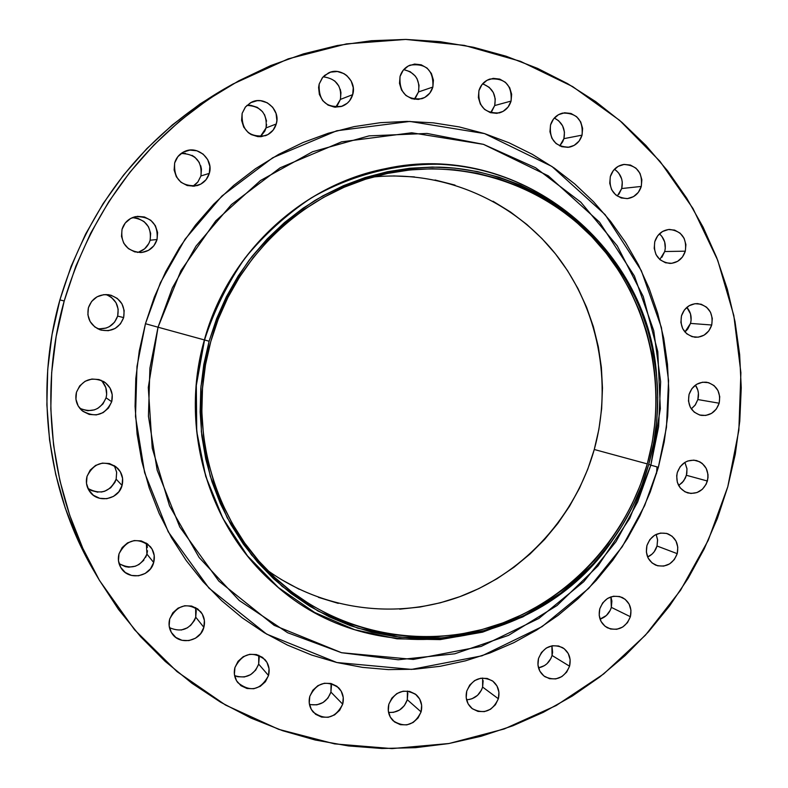<?xml version="1.0" encoding="UTF-8"?>
<svg xmlns="http://www.w3.org/2000/svg" width="788" height="788" viewBox="0 0 788 788"><rect width="100%" height="100%" fill="white"/><g stroke="black" fill="none" stroke-linecap="round" stroke-linejoin="round"><path stroke-width="1.18" d="M268.511 675.523C260.601 690.239 250.357 692.593 237.759 682.575C234.469 678.104 233.534 673.08 234.942 667.525L234.4 674.341L236.518 680.724L240.951 685.698L247.018 688.505L253.805 688.732L260.267 686.338L265.428 681.699L268.511 675.523L269.043 668.736L266.955 662.373L262.552 657.389L256.504 654.562L249.717 654.306L243.236 656.68L238.045 661.319L234.942 667.525C242.389 653.242 252.406 650.602 264.985 659.625C268.826 664.225 269.998 669.524 268.511 675.523L258.671 664.136L268.511 675.523M234.607 675.631C245.915 679.128 253.933 675.296 258.671 664.136L255.676 670.135L250.653 674.646L244.369 676.961L237.759 676.734L234.657 675.661M203.856 627.327C200.576 641.442 179.723 645.608 172.079 633.591C169.124 629.169 168.327 624.313 169.686 619.033L169.154 625.918L171.311 632.39L175.832 637.443L182.018 640.319L188.923 640.595L195.493 638.211L200.733 633.552L203.856 627.327L204.387 620.461L202.25 614.019L197.758 608.957L191.592 606.051L184.688 605.755L178.098 608.119L172.828 612.778L169.686 619.033C177.517 604.386 187.839 601.943 200.644 611.705C204.25 616.315 205.313 621.515 203.856 627.327L195.739 617.171L203.856 627.327M169.45 627.652C181.476 632.803 190.233 629.317 195.739 617.171L194.518 620.343L190.371 625.731M153.69 562.504C150.37 576.836 129.025 580.786 121.352 568.414C118.436 563.952 117.658 559.096 119.008 553.856L118.476 560.81L120.682 567.36L125.282 572.502L131.557 575.457L138.56 575.782L145.219 573.437L150.528 568.769L153.69 562.504L154.221 555.579L152.045 549.039L147.474 543.887L141.219 540.913L134.206 540.558L127.528 542.883L122.179 547.562L119.008 553.856C126.878 539.159 137.309 536.746 150.321 546.596C154.044 551.295 155.167 556.594 153.69 562.504L146.923 554.102L153.69 562.504M119.067 563.617C131.527 570.098 140.816 566.927 146.923 554.102L145.691 557.283M122.061 485.438C118.811 499.385 98.303 503.63 90.039 491.978C86.582 487.279 85.577 482.089 87.015 476.385L86.493 483.399L88.729 490.028L93.378 495.268L99.721 498.311L106.794 498.706L113.521 496.391L118.88 491.732L122.061 485.438L122.593 478.454L120.387 471.845L115.767 466.604L109.443 463.541L102.361 463.117L95.614 465.403L90.216 470.072L87.015 476.385C94.255 462.26 104.44 459.522 117.57 468.18C122.17 473.105 123.667 478.858 122.061 485.438L116.151 479.173L122.061 485.438M87.901 488.422C100.519 495.209 109.936 492.126 116.151 479.173L114.91 482.374L110.675 487.802L104.686 491.249L101.307 492.047M111.699 401.713C105.021 415.325 95.121 418.28 81.991 410.597C76.623 405.534 74.781 399.418 76.466 392.247L75.944 399.299L78.189 405.997L82.868 411.306L89.251 414.439L96.363 414.902L103.12 412.646L108.508 408.017L111.699 401.713L112.231 394.69L110.005 388.011L105.365 382.692L99.002 379.54L91.891 379.038L85.104 381.274L79.687 385.913L76.466 392.247C82.1 379.796 91.211 376.25 103.809 381.609C110.901 386.583 113.531 393.281 111.699 401.713L106.065 397.802L111.699 401.713M79.755 408.282C91.96 413.257 100.726 409.76 106.065 397.802L102.962 403.929L97.722 408.43M123.647 317.603C119.313 328.36 111.443 332.428 100.027 329.788C90.384 325.424 86.513 318.076 88.414 307.734L87.892 314.816L90.137 321.563L94.806 326.951L101.189 330.152L108.291 330.694L115.058 328.498L120.446 323.898L123.647 317.603L124.179 310.551L121.953 303.823L117.313 298.435L110.96 295.204L103.839 294.633L97.052 296.81L91.635 301.42L88.414 307.734C91.91 298.327 98.687 293.993 108.764 294.732C120.525 298.022 125.489 305.636 123.647 317.603L117.658 316.087L123.647 317.603M97.416 328.645C107.424 329.591 114.171 325.414 117.658 316.087L114.546 322.203L109.315 326.675L106.134 328.064L99.258 328.882M157.058 239.513C154.409 247.333 148.971 251.677 140.737 252.564C126.71 251.077 120.475 243.325 122.032 229.318L121.5 236.4L123.726 243.167L128.365 248.604L134.709 251.874L141.781 252.485L148.499 250.348L153.867 245.797L157.058 239.513L157.59 232.47L155.394 225.713L150.784 220.276L144.46 216.986L137.388 216.345L130.641 218.463L125.243 223.024L122.032 229.318C124.179 222.62 128.671 218.394 135.487 216.651C151.099 216.365 158.289 223.989 157.058 239.513L150.124 240.232L157.058 239.513M137.467 252.446C143.889 250.643 148.114 246.575 150.124 240.232L148.883 243.433L144.647 248.801L138.649 252.111M209.312 173.37C207.352 179.595 203.284 183.683 197.089 185.633C181.102 186.638 173.626 179.063 174.67 162.909L174.128 169.972L176.325 176.748L180.905 182.215L187.17 185.525L194.173 186.185L200.832 184.106L206.141 179.605L209.312 173.37L209.854 166.337L207.687 159.58L203.137 154.123L196.882 150.784L189.888 150.094L183.2 152.153L177.861 156.654L174.67 162.909C176.315 157.492 179.703 153.65 184.835 151.365C197.965 145.199 213.843 159.54 209.312 173.37L200.93 175.96L209.312 173.37M192.902 186.273L197.926 181.92L200.93 175.96L197.847 182.018L195.483 184.461M276.263 123.972C274.529 129.616 270.954 133.517 265.536 135.664C249.136 137.664 241.335 130.227 242.143 113.364L241.601 120.387L243.738 127.144L248.25 132.601L251.175 134.571L257.834 136.629L261.311 136.639L267.881 134.61L273.121 130.158L276.263 123.972L276.874 120.515L276.066 113.511L272.707 107.296L267.29 102.795L260.641 100.716L257.164 100.697L250.574 102.706L245.295 107.148L242.143 113.364L245.57 106.813L251.333 102.312C264.305 95.338 280.902 109.847 276.263 123.972L266.039 127.932L276.263 123.972M260.247 136.708L266.039 127.932L264.817 131.103L260.661 136.373M352.689 94.649C350.975 100.234 347.478 104.085 342.169 106.213C326.025 108.163 318.372 100.765 319.199 84.001L318.588 87.448L319.367 94.432L322.686 100.628L328.025 105.09L334.555 107.158L341.303 106.508L347.232 103.248L349.596 100.785L352.689 94.649L353.251 87.714L351.182 81.016L346.799 75.579L343.932 73.609L337.402 71.511L330.645 72.132L324.695 75.382L322.312 77.845L319.199 84.001L322.666 77.411L328.498 72.949C341.263 66.35 357.25 80.76 352.689 94.649L340.416 99.406L352.689 94.649M335.698 107.237L340.416 99.406L337.412 105.365M432.868 87.044C431.085 92.826 427.421 96.717 421.905 98.697C406.362 100.096 399.073 92.679 400.048 76.456L399.496 83.361L401.525 90.019L405.84 95.407L411.76 98.707L418.398 99.426L424.742 97.466L429.815 93.112L432.868 87.044L433.43 80.169L431.42 73.53L427.145 68.142L421.235 64.813L414.586 64.064L408.233 66.015L403.121 70.368L400.048 76.456C401.693 71.087 405.002 67.325 410.006 65.177C426.052 62.941 433.676 70.23 432.868 87.044L418.487 91.96L432.868 87.044M414.261 99.308L418.487 91.96L415.522 97.87M511.077 101.071C509.146 107.207 505.216 111.157 499.287 112.92C484.541 113.521 477.755 106.104 478.937 90.659L478.365 97.485L480.335 104.065L484.551 109.394L490.353 112.645L496.864 113.354L503.079 111.394L508.073 107.079L511.077 101.071L511.648 94.264L509.688 87.704L505.512 82.376L499.72 79.096L493.219 78.367L486.974 80.307L481.961 84.621L478.937 90.659C480.719 84.877 484.354 81.006 489.841 79.066C505.049 77.785 512.131 85.124 511.077 101.071L494.697 105.553L511.077 101.071M490.619 112.733L494.697 105.553L491.771 111.403M582.046 135.142C579.929 141.732 575.644 145.741 569.202 147.189C555.382 146.923 549.157 139.525 550.526 124.977L549.955 131.734L551.876 138.235L555.993 143.485L561.686 146.676L568.069 147.346L574.166 145.386L579.082 141.101L582.046 135.142L582.618 128.414L580.717 121.933L576.619 116.683L570.955 113.462L564.572 112.773L558.446 114.713L553.511 118.998L550.526 124.977C552.516 118.712 556.525 114.752 562.573 113.098C576.836 112.812 583.327 120.16 582.046 135.142L563.893 138.658L582.046 135.142M559.736 145.918L563.893 138.658L562.721 141.712L559.736 145.918M641.284 186.431C638.95 193.533 634.261 197.591 627.248 198.615C614.423 197.522 608.789 190.174 610.316 176.581L609.745 183.269L611.616 189.681L615.664 194.843L621.249 197.975L627.524 198.586L633.532 196.616L638.359 192.341L641.284 186.431L641.865 179.772L640.014 173.37L635.995 168.208L630.43 165.056L624.155 164.416L618.117 166.376L613.261 170.651L610.316 176.581C612.532 169.775 616.974 165.736 623.643 164.475C636.881 165.135 642.762 172.444 641.284 186.431L621.702 188.539L641.284 186.431M617.28 196.074L621.702 188.539L618.856 194.291M685.324 251.175C682.713 258.848 677.591 262.926 669.967 263.428C658.177 261.567 653.114 254.317 654.779 241.68L654.198 248.299L656.04 254.642L660.019 259.715L665.525 262.768L671.721 263.33L677.65 261.32L682.428 257.055L685.324 251.175L685.905 244.576L684.082 238.262L680.123 233.179L674.636 230.106L668.441 229.515L662.491 231.514L657.694 235.779L654.779 241.68C657.261 234.282 662.156 230.204 669.465 229.436C681.659 230.943 686.949 238.183 685.324 251.175L664.708 251.53L685.324 251.175M659.802 259.528L664.708 251.53L661.89 257.252M711.722 325.011C708.796 333.285 703.211 337.372 694.967 337.244C684.22 334.703 679.719 327.581 681.472 315.88L680.891 322.45L682.713 328.714L686.653 333.718L692.1 336.683L698.227 337.185L704.108 335.136L708.845 330.861L711.722 325.011L712.303 318.46L710.5 312.215L706.59 307.212L701.153 304.217L695.016 303.695L689.126 305.724L684.358 309.999L681.472 315.88C684.26 307.862 689.638 303.764 697.587 303.597C708.737 305.842 713.445 312.984 711.722 325.011L690.524 323.405L711.722 325.011M684.92 332.004L690.524 323.405L687.727 329.098L684.92 332.004M342.701 704.167C335.432 718.272 325.631 720.941 313.279 712.155C309.467 707.624 308.315 702.354 309.792 696.375L309.251 703.113L311.309 709.417L315.643 714.322L321.593 717.08L328.241 717.287L334.585 714.893L339.658 710.293L342.701 704.167L343.243 697.459L341.204 691.165L336.9 686.259L330.97 683.482L324.321 683.255L317.948 685.619L312.846 690.229L309.792 696.375C316.687 682.644 326.281 679.758 338.574 687.707C342.869 692.317 344.248 697.804 342.701 704.167L330.921 692.1L342.701 704.167M309.448 704.393C319.79 706.265 326.941 702.167 330.921 692.1L327.966 698.06L323.031 702.532L316.855 704.836L310.374 704.639M421.087 711.879C414.518 725.285 405.209 728.26 393.173 720.803C388.73 716.233 387.282 710.697 388.848 704.196L388.307 710.875L390.306 717.11L394.542 721.956L400.363 724.684L406.884 724.871L413.109 722.507L418.093 717.947L421.087 711.879L421.639 705.24L419.659 699.015L415.453 694.159L409.642 691.411L403.121 691.194L396.876 693.548L391.863 698.119L388.848 704.196C395.123 691.135 404.234 687.973 416.163 694.73C421.068 699.32 422.703 705.043 421.087 711.879L407.298 699.724L421.087 711.879M388.553 712.421C397.753 712.894 403.998 708.658 407.298 699.724L404.382 705.615L399.526 710.047L393.458 712.342L388.553 712.421M498.361 698.759C492.461 711.406 483.694 714.657 472.051 708.52C466.88 703.98 465.117 698.168 466.752 691.096L466.2 697.705L468.141 703.891L472.288 708.698L477.991 711.416L484.393 711.613L490.5 709.279L495.406 704.758L498.361 698.759L498.922 692.169L496.992 686.003L492.874 681.187L487.191 678.458L480.788 678.232L474.662 680.546L469.727 685.067L466.752 691.096C472.406 678.754 480.976 675.346 492.48 680.891C498.085 685.402 500.045 691.362 498.361 698.759L482.611 687.067L498.361 698.759M466.555 699.774C474.543 699.143 479.902 694.908 482.611 687.067L481.448 690.111L477.548 695.331L472.071 698.72L468.998 699.557M569.566 666.205C564.306 678.084 556.092 681.571 544.922 676.695C538.943 672.263 536.805 666.185 538.519 658.463L537.958 665.023L539.859 671.179L543.917 675.976L549.522 678.695L555.806 678.911L561.824 676.616L566.651 672.154L569.566 666.205L570.138 659.664L568.256 653.538L564.228 648.731L558.633 645.993L552.349 645.746L546.311 648.022L541.455 652.494L538.519 658.463C543.572 646.879 551.59 643.264 562.593 647.618C568.995 651.991 571.32 658.187 569.566 666.205L552.043 655.468L569.566 666.205M538.5 667.85C545.286 666.421 549.797 662.304 552.043 655.468L550.891 658.502L547.039 663.663L544.488 665.604L538.628 667.83M630.38 616.718C625.702 627.829 618.038 631.523 607.39 627.8C600.545 623.554 598.003 617.231 599.776 608.819L599.205 615.349L601.067 621.486L605.066 626.283L610.582 629.021L616.777 629.287L622.717 627.041L627.494 622.628L630.38 616.718L630.952 610.217L629.11 604.1L625.14 599.294L619.644 596.536L613.438 596.24L607.479 598.476L602.682 602.889L599.776 608.819C604.268 597.984 611.744 594.201 622.195 597.452C629.445 601.589 632.173 608.011 630.38 616.718L611.34 607.371L630.38 616.718M600.042 619.132C605.716 617.211 609.479 613.291 611.34 607.371L610.198 610.375L606.386 615.487L600.042 619.132M677.227 553.659C673.07 564.011 665.949 567.852 655.872 565.203C648.11 561.233 645.136 554.673 646.938 545.523L646.367 552.033L648.189 558.18L652.139 563.006L657.596 565.784L663.742 566.089L669.623 563.893L674.351 559.529L677.227 553.659L677.798 547.168L675.986 541.041L672.065 536.214L666.628 533.417L660.482 533.082L654.582 535.259L649.824 539.622L646.938 545.523C650.927 535.436 657.852 531.516 667.712 533.762C675.877 537.574 679.039 544.212 677.227 553.659L657.015 546.005L677.227 553.659M647.628 556.998C652.326 554.801 655.458 551.137 657.015 546.005L654.217 551.728L652.1 554.082L647.628 556.998M719.168 403.22C715.888 412.154 709.811 416.192 700.936 415.335C691.224 412.222 687.254 405.259 689.057 394.453L688.476 400.994L690.288 407.199L694.208 412.124L699.636 415.02L705.733 415.453L711.584 413.365L716.302 409.07L719.168 403.22L719.749 396.709L717.957 390.523L714.066 385.588L708.648 382.673L702.551 382.21L696.681 384.288L691.943 388.582L689.057 394.453C692.199 385.775 698.079 381.707 706.678 382.239C716.794 385.115 720.961 392.109 719.168 403.22L697.853 399.555L719.168 403.22M691.293 408.893L695.361 404.835L697.853 399.555L695.055 405.249L691.293 408.893M678.616 485.447L682.26 482.611L685.442 477.961L686.84 473.411L686.949 468.624L684.9 462.379L680.162 466.703L677.286 472.583C680.832 463.216 687.215 459.197 696.464 460.537C705.585 463.935 709.23 470.761 707.407 481.015C703.714 490.638 697.134 494.598 687.648 492.894C678.921 489.309 675.474 482.532 677.286 472.583L676.695 475.824L677.325 482.286L680.251 487.91L685.018 491.84L690.899 493.465L696.996 492.559L702.384 489.269L706.245 484.078L707.998 477.784L707.988 474.524L706.196 468.368L702.295 463.502L699.734 461.788L693.864 460.123L687.757 461.01L684.9 462.379L686.988 468.968L686.427 475.292L707.407 481.015L686.427 475.292L683.639 480.985L679.039 485.201M657.025 467.057L656.493 473.706M145.455 323.71L158.033 327.207L149.897 368.252L148.439 416.271L157.167 470.18L179.762 526.945L218.828 581.091L274.175 625.337L341.549 652.72L413.326 659.438L481.143 646.426L538.854 618.452L583.741 581.692L616.039 541.622L637.62 502.054L650.839 465.156L658.364 467.284L644.643 505.62L622.225 546.754L588.675 588.409L542.036 626.657L482.059 655.793L411.523 669.406L336.831 662.511L266.649 634.113L208.958 588.114L168.208 531.772L144.618 472.662L135.497 416.497L136.984 366.469L145.455 323.71L139.279 350.906L135.802 378.565L135.073 406.381L137.092 434.06L141.81 461.305L149.188 487.841L159.127 513.382L171.498 537.672L186.175 560.475L202.969 581.564L221.714 600.732L242.182 617.802L264.167 632.626L287.433 645.086L311.733 655.074L336.831 662.511L362.46 667.367L388.385 669.613L414.35 669.239L440.128 666.303L465.452 660.837L490.126 652.907L513.904 642.634L536.589 630.105L557.993 615.448L577.929 598.821L596.22 580.382L612.729 560.298L627.307 538.746L639.846 515.923L650.228 492.037L658.364 467.284L664.205 441.891L667.682 416.074L668.776 390.06L667.456 364.066L663.732 338.328L657.625 313.072L649.184 288.526L638.467 264.906L625.554 242.428L610.542 221.31L593.561 201.748L574.738 183.929L554.24 168.051L532.235 154.271L508.92 142.736L484.512 133.586L459.217 126.917L433.292 122.839L406.963 121.401L380.505 122.662L354.176 126.622L328.241 133.261L302.966 142.549L278.617 154.409L255.46 168.731L233.731 185.397L213.676 204.23L195.523 225.053L179.457 247.659L165.657 271.801L154.281 297.243L145.455 323.71L160.388 282.754L185.052 239.227L221.96 195.985L272.746 157.738L336.752 130.769L409.849 121.431L484.512 133.586L551.905 166.445L605.145 214.661L641.333 270.678L661.428 327.552L668.569 380.574L666.461 427.372L658.364 467.284L650.839 465.156L660.334 408.726L657.783 351.635L643.244 296.485L617.24 245.846L580.825 202.191L535.564 167.736L483.487 144.352L427.066 133.448L369.079 135.871L312.541 151.759L260.473 180.541L215.774 220.847L180.954 270.619L158.033 327.207L209.106 341.224C218.522 312.265 231.82 285.315 249.008 260.375C268.156 237.04 290.102 217.084 314.836 200.516C353.398 178.403 396.325 167.036 439.556 167.154C541.169 170.287 629.464 246.861 651.646 344.839C660.58 384.81 659.615 424.643 648.751 464.309L648.751 464.309C638.004 502.261 619.319 535.673 592.694 564.553L560.741 593.177L524.217 615.467L484.285 630.597L442.255 637.955L399.546 637.167L357.634 628.135L318.027 611.045L282.202 586.38L251.52 554.929L227.2 517.755L210.248 476.208L201.364 431.804L200.97 386.228L209.106 341.224L204.535 339.973C227.949 253.588 301.646 184.894 385.529 168.662C517.066 139.358 647.736 244.438 656.601 375.275L651.518 343.686C629.129 244.773 539.977 167.43 437.34 164.219C393.665 164.081 350.315 175.557 311.349 197.867C286.359 214.602 264.187 234.745 244.832 258.316C227.476 283.503 214.041 310.718 204.535 339.973L204.378 339.933C227.801 253.549 301.518 184.875 385.401 168.681L385.283 168.711C301.44 184.944 227.791 253.588 204.378 339.933L158.033 327.207L148.292 387.479L152.232 448.136L169.548 505.847L199.157 557.53L239.276 600.515L287.62 632.725L341.549 652.72L398.226 659.763L454.804 653.794L508.575 635.345L557.047 605.519L598.033 565.873L629.76 518.346L650.839 465.156L648.741 464.378L650.839 465.156L658.62 426.741L660.639 381.707L653.745 330.694L634.389 275.987L599.53 222.147L548.3 175.852L483.487 144.352L411.75 132.778L341.559 141.84L280.124 167.814L231.416 204.575L196.015 246.112L172.355 287.896L158.033 327.207L145.455 323.71M232.677 84.178L223.871 89.162C142.392 136.866 87.734 207.126 59.898 299.923L64.212 300.967C92.885 205.412 149.119 133.103 232.923 84.04L288.221 58.854L346.434 43.892L405.712 39.43L464.29 45.369L520.454 61.316L572.679 86.601L619.575 120.308L659.989 161.343L692.957 208.465L717.74 260.336L733.825 315.555L740.897 372.665L738.858 430.199L727.797 486.718L708.235 540.341L680.566 590.251L645.431 635.177L603.657 673.957L556.21 705.526L504.241 728.959L449.032 743.508L392 748.6L334.664 743.902L278.637 729.324L225.545 705.063L177.014 671.622L134.581 629.799L99.662 580.717C51.279 499.07 37.588 395.074 64.212 300.967L59.898 299.923L52.067 334.437L47.713 369.533L46.876 404.825L49.555 439.911L55.712 474.435L65.246 508.024L78.042 540.312L93.93 570.965M647.293 463.905C626.381 538.243 568.847 600.446 496.46 625.199C424.043 649.598 340.367 634.31 280.932 583.061C215.055 527.113 185.613 428.741 210.751 341.687C233.977 255.913 307.625 187.968 391.025 172.749C468.939 157.974 549.847 187.426 600.239 245.945C650.445 304.739 668.086 388.691 647.293 463.905L594.26 449.495L647.293 463.905L652.306 442.107L655.281 419.955L656.207 397.625L655.064 375.334L651.853 353.27L646.603 331.63L639.354 310.61L630.144 290.398L619.063 271.19L606.189 253.165L591.64 236.489L575.526 221.339L557.993 207.855L539.189 196.173L519.282 186.441L498.459 178.738L476.898 173.183L454.824 169.834L432.425 168.74L409.937 169.942L387.578 173.439L365.573 179.221L344.139 187.239L323.504 197.424L303.882 209.697L285.492 223.95L268.521 240.025L253.155 257.774L239.552 277.021L227.88 297.559L218.237 319.199L210.751 341.687L205.491 364.805L202.516 388.307L201.846 411.937L203.491 435.469L207.431 458.636L213.607 481.202L221.95 502.941L232.362 523.646L244.723 543.08L258.888 561.086L274.726 577.466L292.033 592.083L310.649 604.8L330.369 615.507L350.995 624.116L372.32 630.567L394.128 634.803L416.202 636.812L438.335 636.586L460.32 634.163L481.961 629.563L503.049 622.855L523.39 614.108L542.824 603.431L561.164 590.921L578.254 576.708L593.945 560.918L608.109 543.7L620.629 525.222L631.385 505.65L640.299 485.142L647.293 463.905M267.388 570.285C323.779 610.966 398.373 619.959 462.073 595.836C525.704 571.379 575.644 515.579 594.26 449.495C612.739 382.604 598.358 308.138 555.599 254.071C512.624 200.27 442.846 169.962 372.901 177.024M493.002 201.236L510.535 212.031L526.906 224.521L541.947 238.557L555.55 254.002L567.587 270.717L577.959 288.526L586.587 307.261L593.394 326.764L598.338 346.838L601.372 367.316L602.475 388.001L601.648 408.716L598.9 429.273L594.26 449.495L587.769 469.205L579.475 488.215L569.458 506.359L557.805 523.478L544.606 539.425L529.989 554.033L514.062 567.183L496.982 578.737L478.877 588.587L459.926 596.634L440.295 602.8L420.142 606.996L399.683 609.173M338.259 603.381L318.441 597.343M299.263 589.306L280.942 579.338M393.626 175.921L414.449 176.906M434.986 179.989L455.05 185.121M224.088 89.044L200.034 103.977L172.375 124.908L146.824 148.637L123.667 174.936L103.179 203.521L85.597 234.105L71.117 266.354L59.898 299.923C34.042 391.321 47.339 492.352 94.383 571.743L99.633 580.677M259.193 657.537L258.671 664.136L258.769 655.281M187.603 627.75L181.21 630.055M196.261 610.503L195.739 617.171L195.641 607.607M143.859 560.189L138.688 564.72M135.556 566.168L128.789 567.173L125.4 566.68L119.293 563.794M146.696 544.084L147.435 547.365M147.514 550.753L146.923 554.102L146.332 543.109M97.85 492.195L91.191 490.481L88.266 488.698M114.516 465.964L116.663 472.386L116.151 479.173L116.644 472.189L114.309 465.609M94.54 409.849L87.675 410.725L80.987 408.942M102.42 381.688L105.819 387.627L106.666 394.414L106.065 397.802C107.69 390.966 105.976 385.086 100.923 380.171M108.567 295.599L111.502 297.47L116.013 302.71L118.17 309.241L117.658 316.087C119.51 305.833 115.6 298.642 105.917 294.515M134.462 217.695L137.88 218.345L144.027 221.546L148.508 226.826L150.646 233.386L150.124 240.232C151.7 226.875 145.78 219.34 132.364 217.636M182.028 153.345L185.466 153.345M192.026 155.344L194.912 157.255L199.344 162.564M200.713 165.746L201.452 169.124L200.93 175.96C202.27 161.441 195.68 153.936 181.151 153.463M247.462 105.326L250.84 105.346L257.312 107.365L262.581 111.729M264.512 114.595L266.571 121.145M266.639 124.573L266.039 127.932C267.437 113.669 261.055 106.153 246.9 105.385M334.673 80.878L338.939 86.158M340.258 89.32L340.958 92.659L340.416 99.406C341.982 86.079 336.23 78.554 323.179 76.83M403.939 69.669L410.174 71.688L415.237 76.003L417.079 78.83L419.039 85.281L418.487 91.96C420.211 79.883 415.286 72.447 403.722 69.649M483.615 84.198L489.259 87.379L493.337 92.56L495.248 98.943L494.697 105.553C496.499 94.826 492.451 87.606 482.561 83.892M554.309 118.042L558.594 120.712L562.593 125.814L564.454 132.118L563.893 138.658C565.695 129.252 562.504 122.376 554.309 118.042M616.531 170.809L618.728 173.114L621.643 178.846L622.264 182.058L621.702 188.539C623.446 180.363 621.023 173.941 614.433 169.272M659.625 234.016L661.792 236.292L664.668 241.946L665.289 248.348L664.708 251.53C666.333 244.477 664.57 238.577 659.418 233.839M686.84 307.359L690.495 313.89L691.106 320.243L690.524 323.405C692.012 317.308 690.78 311.959 686.84 307.359M331.452 685.57L330.921 692.1L331.078 683.501M407.829 693.263L407.298 699.724L407.426 691.046M483.152 680.655L482.611 687.067L482.65 678.025M551.964 646.012L552.615 652.306L552.043 655.468L551.905 645.825M610.907 596.861L611.892 601.037L611.34 607.371L610.907 596.861M656.138 534.412L657.576 539.691L657.015 546.005L657.606 540.085L656.138 534.412M695.41 385.135L697.823 390.099L698.414 393.212L697.853 399.555C699.183 394.286 698.375 389.479 695.41 385.135M727.797 486.718L717.385 518.415L704.137 549.019L688.151 578.284L669.554 605.962L648.504 631.789L625.16 655.557L599.698 677.03L572.344 696.021L543.306 712.322L512.821 725.787L481.163 736.248L448.599 743.586L415.414 747.684L381.904 748.492L348.394 745.931L315.19 740.001L282.626 730.703L251.017 718.095L220.699 702.256L191.977 683.295L165.184 661.378L140.609 636.684L118.525 609.449L99.189 579.909L82.848 548.379L69.689 515.165L59.888 480.611L53.564 445.082L50.806 408.962L51.673 372.635L56.155 336.506L64.212 300.967L75.766 266.403L90.679 233.199L108.774 201.718L129.853 172.286L153.68 145.228L179.959 120.81L208.416 99.278L238.715 80.839L270.53 65.65L303.498 53.86L337.284 45.527L371.522 40.72L405.859 39.43L439.96 41.636L473.48 47.27L506.113 56.224L537.544 68.379L567.498 83.577L595.708 101.632L621.939 122.347L645.973 145.504L667.623 170.858L686.712 198.162L703.103 227.151L716.666 257.558L727.324 289.117L735.007 321.543L739.646 354.541L741.242 387.844L739.774 421.156L735.283 454.213L727.797 486.718M274.037 583.77C208.209 526.689 179.073 427.628 204.378 339.933C179.093 427.589 208.18 526.601 273.938 583.691L274.037 583.77M612.207 540.686C539.031 649.509 373.325 675.06 274.125 583.849C208.327 526.739 179.231 427.677 204.535 339.973L196.311 385.421L196.724 431.46L205.698 476.307L222.846 518.268L247.422 555.806L278.42 587.562L314.629 612.463L354.63 629.71L396.965 638.822L440.108 639.61L482.542 632.173L522.868 616.896L559.746 594.388L592.005 565.479L612.207 540.686M648.751 464.309L641.718 485.704L632.734 506.339L621.899 526.059L609.301 544.666L595.038 561.992L579.239 577.899L562.031 592.212L543.572 604.81L524.01 615.566L503.522 624.372L482.286 631.139L460.497 635.768L438.355 638.221L416.064 638.447L393.833 636.428L371.867 632.163L350.394 625.682L329.62 617.014L309.763 606.238L291.008 593.433L273.564 578.707L257.617 562.208L243.344 544.084L230.884 524.503L220.394 503.66L211.992 481.764L205.767 459.03L201.797 435.685L200.142 411.996L200.812 388.189L203.806 364.509L209.106 341.224L216.651 318.569L226.363 296.781L238.124 276.086L251.825 256.701L267.309 238.823L284.409 222.63L302.937 208.288L322.696 195.926L343.479 185.663L365.061 177.596L387.233 171.784L409.76 168.258L432.405 167.056L454.962 168.159L477.193 171.538L498.902 177.142L519.873 184.894L539.918 194.705L558.85 206.466L576.511 220.049L592.734 235.316L607.381 252.111L620.343 270.264L631.493 289.61L640.762 309.96L648.071 331.127L653.35 352.916L656.581 375.127L657.734 397.576L656.798 420.053L653.794 442.364L648.751 464.309M651.518 343.686L651.646 344.839M592.005 565.479L592.694 564.553"/></g></svg>
